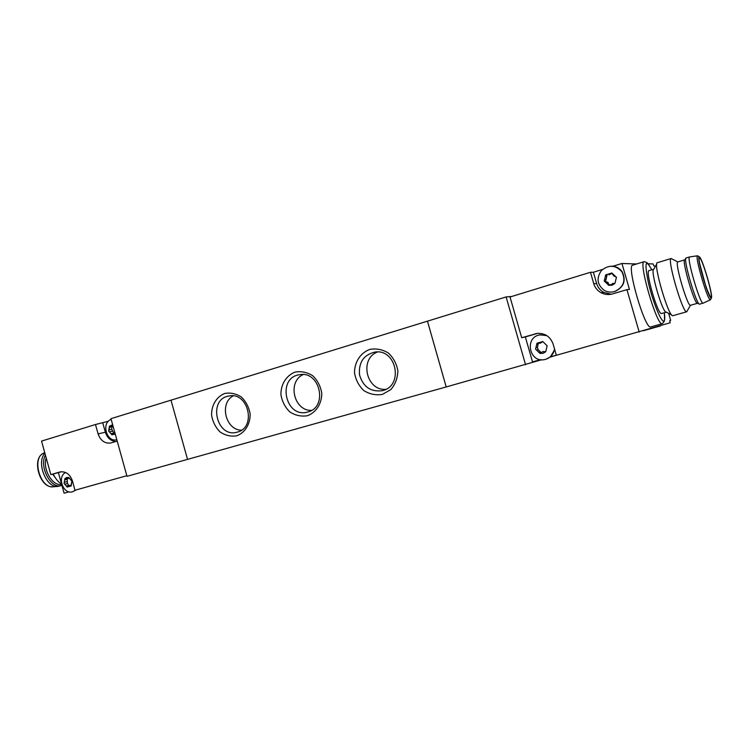 <?xml version="1.0" encoding="UTF-8"?>
<svg xmlns="http://www.w3.org/2000/svg" width="749" height="749" viewBox="0 0 749 749"><rect width="100%" height="100%" fill="white"/><g stroke="black" fill="none" stroke-linecap="round" stroke-linejoin="round"><path stroke-width="1.12" d="M382.393 394.405L390.838 389.592C395.285 384.359 397.625 378.151 397.869 370.952C396.67 363.817 393.497 357.835 388.366 353.004C382.43 349.437 376.195 348.248 369.641 349.446C360.353 353.013 354.427 362.244 354.52 372.862C355.709 379.874 358.808 385.782 363.827 390.585C369.65 394.199 375.839 395.472 382.393 394.405M307.333 415.742C316.153 412.521 321.883 403.617 321.761 393.159C320.581 386.241 317.557 380.426 312.689 375.717C307.081 372.216 301.192 371.017 295.031 372.113C286.296 375.492 280.763 384.387 280.922 394.657C282.083 401.455 285.041 407.203 289.807 411.903C295.312 415.442 301.164 416.716 307.333 415.742M236.665 435.824C244.97 432.772 250.316 424.187 250.147 414.066C248.986 407.353 246.093 401.698 241.468 397.092C236.15 393.656 230.589 392.439 224.775 393.459C216.545 396.661 211.377 405.237 211.583 415.189C212.725 421.79 215.562 427.389 220.084 431.967C225.318 435.441 230.842 436.733 236.665 435.824M511.754 296.482L506.127 296.932L170.987 400.172L187.54 459.38L170.987 400.172L110.964 418.663L127.012 476.327L446.207 386.943L427.464 321.171L446.207 386.943L541.705 359.745M233.201 395.884C219.111 403.224 225.543 430.066 241.431 430.216M237.377 432.098C256.748 427.604 248.368 391.558 228.988 395.996C207.567 399.002 216.489 438.493 237.152 432.164L237.377 432.098M303.176 374.575C287.026 381.672 293.898 411.154 311.518 410.386M307.867 411.959C328.165 407.241 320.066 370.558 299.647 374.706C276.615 377.421 285.378 418.7 307.567 412.044L307.867 411.959M377.571 351.964C359.071 358.659 366.298 391.109 385.885 389.311M382.72 390.566C403.861 385.66 396.436 348.585 374.996 352.058C363.658 354.82 358.499 362.432 359.52 374.893C363.134 386.877 370.727 392.139 382.299 390.688L382.72 390.566M112.659 424.73L109.485 426.162L113.005 425.984M112.013 426.2L111.741 429.308L109.232 429.86L109.485 426.162L108.642 431.068L111.873 434.729L115.28 434.177M109.232 429.86L108.642 431.068L111.873 434.729L114.981 433.109M66.118 478.517L67.513 478.695L68.786 477.562L66.652 477.478L64.873 478.686L64.086 483.433L67.195 487.065L71.108 485.951L71.904 481.204L68.786 477.562L71.904 481.204L70.79 486.176L69.46 485.661L67.195 487.065L64.086 483.433L64.873 478.686L66.118 478.517M126.843 475.709L75.012 490.239L72.447 481.008C69.975 474.192 65.818 471.168 60.004 471.945L50.82 474.613L41.551 441.095L95.479 424.514L98.082 433.868C100.516 440.637 104.71 443.68 110.674 443.015L117.209 441.095M95.479 424.514L108.399 421.256M69.067 491.831L64.096 493.216L58.394 472.628L50.82 474.613M61.605 484.219L61.446 484.116C58.113 481.86 55.37 478.48 53.198 473.986M56.568 479.5L52.683 474.126M61.933 485.389L58.263 486.354C46.588 488.854 35.886 462.507 44.903 453.239M61.512 485.53C51.026 489.481 38.864 466.702 45.408 455.055M61.633 484.341C52.702 486.747 42.393 469.258 46.185 457.873M102.791 422.979L105.366 432.248C107.276 437.95 110.768 441.039 115.833 441.498M61.558 471.711L58.394 472.628M65.584 472.488C56.718 476.832 63.337 495.005 72.606 491.737L76.098 489.93M72.606 491.737L75.406 490.127M69.498 478.162L67.513 478.695M69.123 485.811L67.429 483.508L67.167 478.742M111.18 419.431C101.04 422.679 106.498 442.565 116.76 439.747L116.825 439.729M113.96 433.381L111.741 429.308M544.326 351.899L542.8 351.637L539.907 353.378L543.034 353.341L545.712 351.74L547.154 345.813L542.782 341.544L536.996 343.211L535.563 349.118L539.907 353.378L535.563 349.118L536.996 343.211L540.198 343.22L542.782 341.544L547.154 345.813L545.712 351.74L542.8 351.637M613.422 283.712L608.768 285.322L612.064 285.21L614.901 283.478L616.464 277.308L611.877 272.992L605.754 274.864L604.209 281.015L608.768 285.322L607.177 282.364L604.209 281.015L605.754 274.864L611.877 272.992L613.59 275.716L616.464 277.308L614.901 283.478L612.607 283.431M668.642 313.344L670.683 320.375L669.69 320.684L670.196 322.772L556.338 355.298L553.118 344.072C550.384 336.685 545.15 333.118 537.417 333.38L521.697 337.715L510.032 297.007L590.474 272.271L593.77 283.702L596.653 283.543L593.395 272.252L602.524 269.443M639.187 332.079L626.932 289.648L629.441 289.414L621.951 263.479L636.631 263.976M593.77 283.702C594.987 287.672 597.412 290.668 601.044 292.709C604.743 294.629 608.637 295.012 612.729 293.87L626.932 289.648M556.31 355.213L550.421 356.87L554.7 349.596M540.563 359.632L532.502 361.889L525.349 336.928L521.697 337.715M605.454 275.473L606.447 275.173M610.351 273.984L612.027 273.039M590.474 272.271L593.395 272.252M612.176 292.026L614.798 291.52C623.898 287.213 626.333 280.594 622.11 271.662C619.863 268.535 616.811 266.728 612.963 266.232L621.951 263.479M653.821 269.181C649.655 268.994 662.912 314.337 666.385 312.155L661.61 313.513C658.025 315.722 644.795 270.464 649.055 270.614L653.821 269.181L656.779 263.901M506.127 296.932L525.555 364.726M648.194 263.77L653.165 263.957L653.868 266.017L654.944 266.045L655.16 266.784M660.412 325.955L643.466 330.702M550.038 357.179L556.32 355.241M644.168 261.673L646.481 262.384C647.08 264.341 645.891 259.238 651.77 269.799C645.507 258.274 644.355 262.478 648.306 282.401C652.613 301.164 661.189 322.398 663.801 321.115C664.822 320.675 665.009 317.876 664.354 312.736C665.046 326.63 663.324 319.046 663.857 321.958L662.313 323.68C657.145 327.163 637.886 261.354 644.168 261.673L632.708 265.174C626.07 264.977 645.235 330.496 650.769 326.92L662.331 323.671M657.472 262.665L657.453 262.674C652.445 262.347 668.876 318.494 672.967 315.666L686.767 311.762L687.329 310.713M672.19 259.06L671.132 258.517C666.722 258.611 682.91 313.925 686.711 311.771L686.777 311.762M690.531 305.274L697.525 303.289C694.735 305.292 681.318 259.426 684.801 259.828L677.808 261.944C674.39 262.131 687.479 306.856 690.484 305.283L690.531 305.274M710.885 296.932L710.904 296.932C713.638 297.025 701.776 256.514 699.491 257.965C696.673 257.525 708.676 298.57 710.885 296.932M689.717 256.907L689.632 256.916C686.093 256.57 700.334 305.208 703.152 303.139L703.255 303.092M689.632 256.916L697.544 255.793C694.379 255.437 707.917 301.688 710.427 299.806L703.152 303.139M686.206 257.956L686.15 257.965C682.479 257.506 696.757 306.285 699.65 304.131L699.716 304.103M539.636 334.962L546.218 335.234M537.632 333.361L525.349 336.928M611.296 294.226L603.844 292.438C600.249 290.425 597.852 287.466 596.653 283.543M612.963 266.232L611.68 266.157M614.545 291.548C623.655 287.242 626.089 280.613 621.867 271.662C615.584 264.94 608.815 264.519 601.541 270.398C596.185 277.991 597.084 284.639 604.209 290.331C607.458 292.157 610.894 292.559 614.545 291.548M607.158 274.527L605.557 281.605L607.907 282.326L608.722 284.04L607.898 284.096M609.583 285.238L608.722 284.04M610.519 273.666L611.334 273.657L608.993 274.864M546.115 359.155L550.421 356.87M547.032 335.739L540.572 334.812C523.56 336.479 529.328 364.379 545.628 359.305L546.424 359.052C550.992 357.226 553.689 353.846 554.503 348.922M538.316 342.883L537.454 347.367L538.1 349.643L540.31 351.805L539.102 352.142M541.171 352.985L540.31 351.805M540.394 343.164L542.903 341.581M57.495 486.419L53.563 486.728C40.474 489.415 31.261 457.836 43.76 453.117L44.734 452.602M98.082 433.868L105.366 432.248M69.039 477.693L68.112 477.946M67.316 479.22L65.069 479.837M66.914 481.626L64.667 482.253M67.429 483.508L65.182 484.135M69.011 485.352L66.764 485.979M71.249 485.726L70.34 485.989M112.172 426.818L109.663 427.37M112.275 431.227L109.766 431.789M113.914 433.081L111.414 433.652M711.241 298.139C713.881 297.625 702.066 256.944 699.22 256.748C696.158 256.102 708.629 299.076 711.241 298.139M710.81 298.168L710.735 296.978M699.323 258.012L698.742 256.973M697.647 255.784L698.742 256.598L699.135 261.56L706.035 287.185L711.091 298.711L710.427 299.806M534.955 333.867L536.977 333.436M606.4 281.858L605.576 281.905M606.512 276.4L605.688 276.418M605.726 279.517L604.902 279.555M538.1 349.643L536.883 349.97M542.725 341.844L541.527 342.134M538.175 344.381L536.958 344.68M537.454 347.367L536.237 347.686M52.533 486.794C40.015 487.899 31.655 459.652 42.73 453.697M71.408 485.109L69.46 485.661M666.404 312.146L671.769 315.011M657.453 262.674L671.188 258.499M677.808 261.944L671.132 258.517M690.484 305.283L686.711 311.771M699.66 304.131L703.161 303.13M686.15 257.965L689.614 256.926M697.572 303.27L699.06 303.851M684.858 259.819L685.775 258.555M601.044 292.709L603.844 292.438M607.907 282.326L607.177 282.364M609.199 285.041L608.319 285.097M605.557 281.605L604.677 281.643"/></g></svg>
